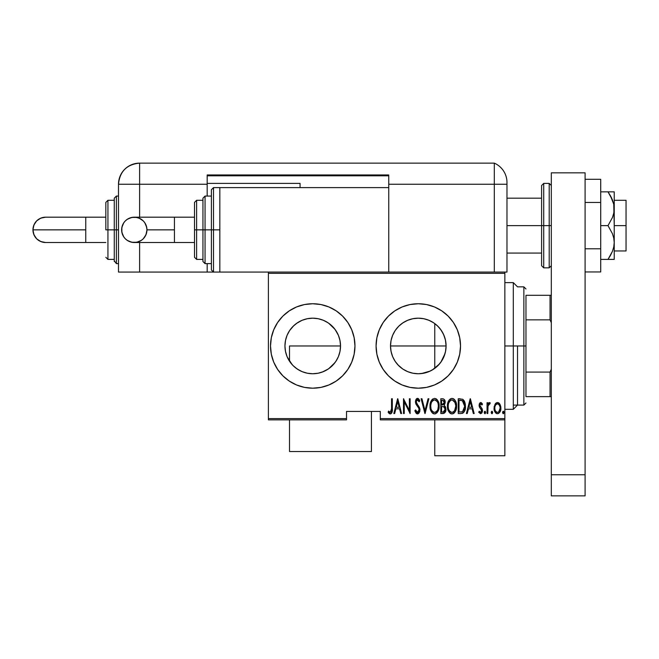 <?xml version="1.0" encoding="UTF-8"?>
<svg xmlns="http://www.w3.org/2000/svg" width="659" height="659" viewBox="0 0 659 659"><rect width="100%" height="100%" fill="white"/><g stroke="black" fill="none" stroke-linecap="round" stroke-linejoin="round"><path stroke-width="0.99" d="M293.79 325.645L289.581 330.612M289.598 330.579L287.25 334.896M301.995 320.34L296.525 323.404M302.572 320.109L307.481 318.684L302.193 320.258M322.342 319.895L318.215 318.734M318.091 318.701L313.89 318.206M338.372 335.258L335.003 329.352L328.668 323.207L324.862 320.974L327.259 322.284M339.97 340.464L338.438 335.423M340.069 340.967L340.522 345.967L339.986 351.387L338.405 356.601L335.835 361.404L332.383 365.613L328.174 369.073L323.371 371.635L318.157 373.216L312.737 373.752L307.316 373.216L302.102 371.635L297.3 369.073L293.09 365.613L289.631 361.404L287.069 356.601L285.487 351.387L284.952 345.967A27.785 27.785 0 0 1 312.737 318.182A27.785 27.785 0 0 1 340.522 345.967L340.003 340.637M419.05 318.19L418.366 318.182M418.226 318.182L412.946 318.701M430.228 320.875L427.114 319.623M391.001 351.132L390.515 345.967L390.944 341.09L390.515 345.967A27.785 27.785 0 0 1 418.3 318.182A27.785 27.785 0 0 1 446.085 345.967L445.426 339.978L443.499 334.261L440.385 329.105L437.032 325.447M402.756 322.935L398.736 326.238L395.276 330.414M395.095 330.686L394.766 331.197M398.736 326.238L402.863 322.869L407.666 320.299L412.88 318.717L418.3 318.182L423.721 318.717L428.935 320.299L433.737 322.869L437.947 326.32L441.398 330.53L443.968 335.332L445.55 340.546L446.085 345.967L445.55 351.387L443.968 356.601L441.398 361.404L437.947 365.613L433.737 369.073L428.935 371.635L423.721 373.216L418.3 373.752L412.88 373.216L407.666 371.635L402.863 369.073L398.654 365.613L395.194 361.404L392.632 356.601L391.051 351.387L390.515 345.967L391.051 340.546L392.632 335.332L395.194 330.53L398.654 326.32M407.55 320.348L403.011 322.762M412.781 318.734L407.789 320.249M282.876 316.106L277.628 322.506L273.724 329.813L271.319 337.729L270.511 345.967L271.319 354.204L273.724 362.129L277.628 369.427L282.876 375.828L289.276 381.075L296.575 384.98L304.499 387.385L312.737 388.192L320.974 387.385L328.89 384.98L336.197 381.075L342.589 375.828L347.845 369.427L351.749 362.129L354.147 354.204L354.962 345.967A42.225 42.225 0 0 0 342.589 316.106L336.197 310.859L328.89 306.954L320.974 304.557L312.737 303.741L304.499 304.557L296.575 306.954L289.276 310.859L282.876 316.106A42.225 42.225 0 0 0 270.511 345.967A42.225 42.225 0 0 1 312.737 303.741A42.225 42.225 0 0 1 354.962 345.967L354.147 337.729L351.749 329.813L347.845 322.506L342.589 316.106L336.197 310.859M418.276 303.741A42.225 42.225 0 0 0 410.071 304.549L402.138 306.954L394.84 310.859L388.439 316.106L383.192 322.506L379.287 329.813L376.882 337.729L376.075 345.967A42.225 42.225 0 0 1 418.3 303.741A42.225 42.225 0 0 1 460.526 345.967A42.225 42.225 0 0 0 459.718 337.738M457.321 362.104A42.225 42.225 0 0 0 460.526 345.967A42.225 42.225 0 0 1 418.3 388.192A42.225 42.225 0 0 1 376.075 345.967L376.882 354.204L379.287 362.129L383.192 369.427L388.439 375.828L394.84 381.075L402.138 384.98L410.063 387.385L418.3 388.192L426.538 387.385L434.462 384.98L441.761 381.075L448.161 375.828L453.408 369.427L457.313 362.129L459.71 354.204L460.526 345.967L459.71 337.729A42.225 42.225 0 0 0 457.321 329.829L453.408 322.506L448.161 316.106L441.761 310.859L434.462 306.954L426.538 304.557A42.225 42.225 0 0 0 418.325 303.741M457.305 329.788A42.225 42.225 0 0 0 426.546 304.557L418.3 303.741L410.063 304.557M383.192 322.506A42.225 42.225 0 0 0 376.89 337.713M376.882 337.754A42.225 42.225 0 0 0 376.075 345.95M287.25 357.038L292.242 364.724L290.026 361.972M296.525 368.529L293.922 366.412M292.711 365.234L292.25 364.74M301.039 371.174L298.066 369.567M303.156 372.047L302.572 371.824M311.888 373.744L307.382 373.233M307.473 373.249L303.173 372.055M317.399 373.356L313.882 373.727M312.366 373.752L311.905 373.744M320.694 372.59L319.17 372.994M327.251 369.658L324.014 371.363M322.342 372.038L328.396 368.916M332.251 365.745L328.676 368.727L335.003 362.582L333.034 364.938M338.018 357.491L336.436 360.465M335.489 361.915L337.367 358.826M339.756 352.45L338.701 355.844M340.159 350.423L340.522 345.967A27.785 27.785 0 0 1 312.737 373.752A27.785 27.785 0 0 1 284.952 345.967L285.487 340.546L287.069 335.332L289.631 330.53L293.09 326.32L297.3 322.869L302.102 320.299L307.316 318.717L312.737 318.182L318.157 318.717L323.371 320.299L328.174 322.869L332.383 326.32L335.835 330.53L338.405 335.332L339.986 340.546L340.522 345.967L340.069 350.975M445.484 351.7L446.085 345.967A27.785 27.785 0 0 1 418.3 373.752A27.785 27.785 0 0 1 390.515 345.967L390.944 350.835L392.22 355.547L391.339 352.689M392.69 356.741L393.225 357.928M392.434 356.124L392.22 355.563M397.08 363.908L395.977 362.516M394.766 360.737L394.296 359.962M401.801 368.323L399.478 366.404M397.929 364.864L402.756 368.999M406.348 371.05L403.621 369.559M411.447 372.895L408.242 371.865M415.45 373.604L413.234 373.291M419.676 373.719L419.025 373.744M427.114 372.319L424.758 372.994M421.406 373.579L430.212 371.066M437.024 366.495L435.171 368.043M432.378 369.921L439.413 364.032M443.482 357.713L442.708 359.237M440.871 362.178L444.998 353.669M443.721 357.178L443.491 357.68M380.292 419.865L504.86 419.865L504.86 418.597L380.292 418.597L380.292 411.422L346.519 411.422L346.519 418.597L268.394 418.597L268.394 273.337L504.86 273.337L504.86 418.597L504.86 272.076L504.86 273.337L268.394 273.337L268.394 272.076L268.394 418.597L346.519 418.597L346.519 411.422L380.292 411.422L380.292 419.865L380.292 418.597L504.86 418.597L504.86 419.865L380.292 419.865M268.394 419.865L346.519 419.865L346.519 418.597L346.519 419.865L268.394 419.865L268.394 418.597L268.394 419.865M494.967 404.329L494.102 409.058L495.84 413.094L497.248 413.704L498.756 413.358L500.716 409.939L500.395 405.227L498.27 402.674L496.68 402.674L495.411 403.654L494.061 408.16C493.904 411.002 495.041 412.855 497.479 413.72C499.909 412.847 501.038 410.994 500.881 408.16L499.983 404.321L497.479 402.542L494.967 404.329M487.808 413.531L487.05 413.531L487.808 413.531L488.039 405.837L488.764 404.189L489.843 404.058L490.271 402.913L488.904 402.731L487.808 404.321L487.808 402.731L487.05 402.731L487.05 413.531L487.05 402.731L487.05 413.531L487.808 413.531L487.965 406.191L490.271 402.913L489.522 402.542L487.808 404.321L487.808 402.731L487.05 402.731L487.808 402.731M480.79 402.542L479.439 403.605L479.109 405.796L479.604 407.451L481.523 409.626L481.68 411.224L480.848 412.345L479.233 411.257L478.714 412.254L480.584 413.72L481.844 412.987L482.479 411.101L482.199 408.926L479.867 405.573L480.535 403.909L481.968 405.005L482.503 404.074L481.358 402.707L480.79 402.542L479.093 405.376L479.39 407.04L481.745 410.656L480.568 412.394L479.233 411.257L478.714 412.254L480.584 413.72L482.503 410.598L482.199 408.926L479.851 405.318L480.765 403.868L481.968 405.005L482.503 404.074L480.79 402.542M460.971 413.531L463.236 412.905L464.611 410.985L465.411 407.517L465.18 403.407L464.406 401.1L462.807 399.28L458.252 398.753L458.252 413.531L460.971 413.531C464.315 412.616 465.806 410.211 465.452 406.323L462.807 399.28L458.252 398.753L458.252 413.531L458.252 398.753L460.023 398.753M445.904 410.055L445.616 411.397L443.161 413.531L440.822 413.531L444.471 413.111L445.616 411.397L445.937 409.338L445.344 406.702L444.199 405.557L445.163 402.83L444.619 399.914L443.334 398.852L440.822 398.753L440.822 413.531L440.822 398.753L440.822 413.531L443.161 413.531C445.138 412.962 446.061 411.57 445.937 409.338L444.199 405.557L445.179 402.41C445.303 400.285 444.405 399.066 442.477 398.753L442.799 398.761M428.053 398.753L428.885 398.753L425.096 413.531L428.885 398.753L428.053 398.753L424.997 410.681L421.941 398.753L421.117 398.753L424.907 413.531L421.117 398.753L424.907 413.531L428.885 398.753L428.053 398.753L424.997 410.681L421.941 398.753L421.117 398.753L421.941 398.753M404.247 413.531L404.247 401.908L410.129 413.531L410.129 398.753L409.371 398.753L409.371 410.4L403.489 398.753L403.489 413.531L404.247 413.531L403.489 413.531L404.247 413.531L404.247 401.908L410.129 413.531L410.129 398.753L409.371 398.753L409.371 410.4L403.489 398.753L403.489 413.531L403.654 398.753M391.553 408.58L391.009 412.007L390.021 412.328L388.604 411.068L388.143 412.204L390.457 413.893L391.561 413.201L392.138 411.793L392.311 398.753L391.553 398.753L391.553 408.58L390.326 412.394L388.604 411.068L388.143 412.204L390.268 413.91C392.072 412.872 392.756 411.15 392.311 408.728L392.311 398.753L391.553 398.753L391.545 409.667M459.71 337.729L457.313 329.813M394.659 413.531L393.827 413.531L397.616 398.753L393.827 413.531L394.659 413.531L395.87 408.794L399.56 408.794L400.771 413.531L401.595 413.531L397.805 398.753L393.827 413.531L394.659 413.531L395.87 408.794L399.56 408.794L400.771 413.531L401.595 413.531L397.805 398.753L401.595 413.531L400.771 413.531M417.361 413.901L419.099 412.954L419.981 409.906L419.396 407.344L416.628 403.448L416.191 401.759L417.122 399.931L418.045 400.104L419.075 401.784L419.791 400.87L418.696 398.942L417.246 398.398L415.664 400.178L415.549 402.97L418.753 408.119L419.19 410.368L418.836 411.496L417.518 412.394L415.598 409.931L414.865 410.681L416.06 413.168L417.501 413.91L419.981 409.906L416.191 401.759L417.427 399.889L419.075 401.784L419.791 400.87L417.526 398.374L415.434 401.817L415.92 404.074L418.91 408.44L419.223 409.89L417.518 412.394L415.598 409.931L414.865 410.681L417.501 413.91L418.325 413.687M430.022 406.208L430.533 409.832L432.37 412.987L434.586 413.91L436.793 412.962L438.408 410.368L439.116 406.133L438.606 402.468L436.752 399.28L434.512 398.374L432.312 399.354L430.525 402.55L430.022 406.208C429.775 410.071 431.299 412.641 434.586 413.91C437.856 412.6 439.372 410.013 439.116 406.133C439.38 402.221 437.84 399.634 434.512 398.374C431.258 399.716 429.759 402.328 430.022 406.208M447.453 406.208L447.972 409.832L449.018 412.048L450.822 413.663L452.016 413.91L453.746 413.358L455.097 411.867L456.201 409.19L456.547 406.133L455.311 400.754L453.697 398.901L451.942 398.374L450.221 398.959L448.647 400.837L447.453 406.199C447.214 410.071 448.73 412.641 452.016 413.91C455.287 412.6 456.802 410.013 456.547 406.133C456.811 402.221 455.27 399.634 451.942 398.374C448.688 399.716 447.197 402.328 447.453 406.208M467.223 413.531L466.399 413.531L470.188 398.753L466.399 413.531L467.223 413.531L468.442 408.794L472.124 408.794L473.343 413.531L474.167 413.531L470.378 398.753L466.399 413.531L467.223 413.531L468.442 408.794L472.124 408.794L473.343 413.531L474.167 413.531L470.378 398.753L474.167 413.531L473.343 413.531M484.208 412.485L484.604 413.572L485.329 413.572L485.329 411.397L484.604 411.397L484.217 412.287L484.966 411.257L484.208 412.485L484.966 413.72L485.724 412.485L484.966 411.257L485.724 412.485L484.966 413.72L484.208 412.485M491.219 412.485L491.614 413.572L492.339 413.572L492.339 411.397L491.614 411.397L491.227 412.287L491.976 411.257L491.219 412.485L491.976 413.72L492.734 412.485L491.976 411.257L492.734 412.485L491.976 413.72L491.219 412.485M502.586 412.485L502.99 413.572L503.707 413.572L503.707 411.397L502.982 411.397L502.595 412.287L503.344 411.257L502.586 412.485L503.344 413.72L504.102 412.485L503.344 411.257L504.102 412.485L503.344 413.72L502.586 412.485M445.006 338.314L445.492 340.25M443.499 334.261L443.729 334.764M439.405 327.894L440.863 329.755M442.724 332.721L443.491 334.245M431.283 321.403L432.386 322.02M435.187 323.898L436.258 324.763M419.725 318.223L421.455 318.363M424.758 318.948L425.665 319.178M413.234 318.651L415.409 318.33M338.701 336.09L339.747 339.467M337.367 333.116L338.018 334.451M335.011 329.368L335.489 330.019M336.436 331.477L337.359 333.1M328.396 323.017L332.251 326.189M333.034 326.996L334.994 329.335M324.014 320.579L324.846 320.966M316.386 318.421L317.407 318.577M319.162 318.94L320.702 319.351M307.481 318.684L312.366 318.19M298.066 322.375L301.039 320.768M290.026 329.961L292.711 326.707M293.922 325.521L295.454 324.212M408.242 320.068L411.455 319.038M403.621 322.375L406.348 320.884M399.469 325.53L401.801 323.618M395.977 329.418L397.929 327.07M391.339 339.245L392.443 335.81M393.217 334.014L394.288 331.988M376.075 345.983A42.225 42.225 0 0 0 376.882 354.188M376.89 354.229A42.225 42.225 0 0 0 418.276 388.192M418.325 388.192A42.225 42.225 0 0 0 457.305 362.153M342.589 375.828A42.225 42.225 0 0 0 354.962 345.967A42.225 42.225 0 0 1 312.737 388.192A42.225 42.225 0 0 1 270.511 345.967A42.225 42.225 0 0 0 282.876 375.828L289.276 381.075M403.011 369.172L407.55 371.585M407.789 371.684L408.918 372.121M394.288 359.946L395.095 361.247M395.285 361.536L397.089 363.916M392.22 355.547L392.583 356.486M390.944 350.835L391.034 351.338M316.361 373.513L318.091 373.233M318.231 373.2L320.711 372.582M295.463 367.73L299.153 370.21M292.242 364.724L293.79 366.297M286.739 336.164L285.668 339.69M285.38 341.098L284.952 345.967L285.38 350.843M285.668 352.244L286.739 355.769M391.553 398.753L392.311 398.753L392.311 408.737M392.138 411.817L391.874 412.666M390.993 413.72L390.457 413.893M389.914 413.868L389.008 413.325M388.942 413.251L388.555 412.789M388.34 412.501L388.604 411.068L390.326 412.394M389.255 411.76L389.741 412.18M391.018 411.999L391.347 411.356M391.273 411.554L391.43 411.059M391.52 410.211L391.545 409.684M397.715 401.595L399.173 407.278L396.257 407.278L397.715 401.595L399.173 407.278L396.257 407.278L397.715 401.595M409.371 398.753L410.129 398.753L409.956 413.531M416.743 413.728L416.06 413.168M415.236 411.727L415.038 411.208M414.865 410.681L415.598 409.931L415.895 410.697M417.114 412.303L417.724 412.377M417.518 412.394L419.198 409.519M419.223 409.89L418.597 407.822M419.066 408.86L418.91 408.44M418.407 407.517L417.781 406.636M417.855 406.727L417.336 406.076M417.007 405.672L416.636 405.186M415.458 401.265L416.109 399.23M416.529 398.761L416.982 398.481M417.971 398.448L418.613 398.86M418.984 399.305L419.404 400.029M419.791 400.87L419.075 401.784L418.531 400.688M418.028 400.095L416.62 400.31M416.249 401.142L416.2 402.015M416.224 402.262L416.925 403.893M417.328 404.412L418.341 405.664M419.832 408.605L419.94 409.231M419.849 411.191L419.676 411.817M430.072 404.972L430.236 403.769M431.217 400.845L431.892 399.807M432.255 399.403L432.79 398.959M435.706 398.604L436.258 398.893M436.752 399.28L437.271 399.848M437.56 400.244L438.606 402.46M438.902 403.679L439.059 404.865M439.059 407.386L438.902 408.596M438.169 410.928L437.667 411.867M437.263 412.435L436.802 412.954M435.78 413.654L435.195 413.844M434.891 413.893L434.273 413.893M433.96 413.844L433.391 413.663M433.185 413.572L432.378 412.995M432.345 412.962L431.596 412.056M431.579 412.032L430.994 411.01M430.854 410.689L430.236 408.638M430.187 408.374L430.072 407.443M433.573 400.104L434.553 399.889C437.271 400.894 438.54 402.978 438.359 406.133L437.873 409.28M432.436 400.969L433.054 400.408M438.177 408.135L438.359 406.133C438.556 409.313 437.288 411.397 434.553 412.394L435.533 412.196L434.553 412.394C431.851 411.397 430.599 409.338 430.78 406.199L430.821 407.196L430.78 406.199C430.582 403.036 431.843 400.936 434.553 399.889L433.4 400.186M438.169 404.14L438.342 405.631M437.749 402.698L437.922 403.168M436.019 400.375L434.8 399.898L437.098 401.463M436.736 411.307L436.093 411.883M430.961 408.176L430.821 407.196M434.05 412.345L433.581 412.204M430.961 404.189L431.332 402.838M430.821 405.194L430.961 404.198M444.619 399.914L445.047 401.125M445.031 406.249L445.327 406.669M445.566 407.196L445.715 407.624M445.805 410.722L445.904 410.03M444.042 406.867L442.082 406.521L443.68 406.694L445.179 409.338L443.219 411.99L441.579 412.015L441.579 406.521L443.491 406.636M445.064 408.382L445.163 408.934M445.179 409.338L444.207 411.669L445.014 410.425M444.026 400.903L444.421 402.443L443.589 400.491M444.38 402.995L444.421 402.443L441.579 405.005L441.579 400.268L442.617 400.268L444.421 402.443L443.713 404.511L442.09 405.005L443.845 404.371M443.738 411.891L443.219 411.99M442.09 405.005L441.579 405.005L441.579 400.268L442.617 400.268M447.502 404.947L447.667 403.761M447.955 402.55L448.384 401.389M448.655 400.829L448.96 400.31M448.977 400.293L449.331 399.807M453.153 398.613L453.689 398.893M454.208 399.305L454.702 399.848M454.998 400.26L455.303 400.746M455.311 400.754L456.028 402.443M456.333 403.67L456.498 404.881M455.591 410.952L455.105 411.85M454.694 412.443L454.24 412.954M453.746 413.358L454.224 412.971M453.211 413.654L452.634 413.844M451.399 413.844L450.814 413.663M450.616 413.572L449.809 412.995M449.784 412.971L448.425 411.002M447.963 409.824L447.667 408.629M447.618 408.374L447.502 407.451M456.498 407.369L456.53 406.751M451.003 400.104L451.983 399.889C454.702 400.894 455.97 402.978 455.789 406.133L455.303 409.28M451.489 412.345L450.229 411.71M448.219 406.694L448.211 406.199C448.021 403.036 449.273 400.936 451.983 399.889L450.83 400.186M449.586 401.306L448.771 402.838L450.484 400.408M455.18 402.698L452.231 399.898L454.743 401.792L455.773 405.631M454.545 410.829L455.789 406.133C455.987 409.313 454.718 411.397 451.983 412.394L452.964 412.196L451.983 412.394C449.29 411.397 448.029 409.338 448.211 406.199L448.252 405.194L448.211 406.199M454.759 410.491L453.524 411.883M448.392 408.176L448.252 407.196M448.392 404.189L448.771 402.838M465.345 404.412L465.427 405.359M465.435 406.974L465.336 408.234M465.336 408.226L465.27 408.704M464.356 411.529L464.051 412.023M462.709 413.209L462.165 413.391M461.704 400.458L462.7 400.886L461.704 400.458M463.013 401.133L463.755 402.072L463.013 401.133M463.887 402.319L464.669 405.524M464.364 409.008L463.153 411.216M462.264 411.768L459.01 412.015L459.01 400.268L462.354 400.68L464.694 406.323L462.56 411.636L461.761 411.891M460.328 400.285L461.02 400.334M464.603 404.807L464.447 403.926M464.669 407.073L464.603 407.814M470.279 401.595L471.737 407.278L468.829 407.278L470.279 401.595L471.737 407.278L468.829 407.278L470.279 401.595M482.503 404.074L481.762 404.651M480.971 403.901L480.535 403.909M480.065 404.404L480.073 406.298L481.367 407.748M479.867 405.087L480.073 406.298M482.503 410.598L482.479 411.101M482.413 411.595L481.803 413.045M480.584 413.72L478.714 412.254L479.233 411.257L479.48 411.644M480.345 412.361L480.848 412.345M481.68 411.224L481.358 411.933M481.465 411.76L481.218 409.181M481.745 410.656L481.523 409.626L481.745 410.656M479.167 404.469L479.299 403.951M479.958 402.863L480.559 402.558M479.093 405.376L479.109 405.796M489.522 402.542L490.271 402.913L489.522 402.542L487.808 404.313M490.271 402.913L489.843 404.058L488.764 404.198M489.843 404.058L489.39 403.868L489.843 404.058M488.121 405.483L487.899 406.718M487.866 407.295L487.817 408.967M487.817 408.975L487.808 409.898M495.411 403.646L495.98 403.069M497.874 402.575L498.674 402.863M498.978 403.077L499.538 403.646M500.675 406.183L500.832 407.147M500.881 408.16L500.873 407.657M500.84 409.058L500.502 410.755M500.478 410.812L500.148 411.636M500.132 411.669L499.901 412.097M499.893 412.114L498.352 413.555M497.026 413.679L496.598 413.555M496.4 413.473L495.84 413.094M495.725 412.987L495.049 412.106M494.456 410.796L494.234 409.939M494.11 407.18L494.266 406.183M497.817 412.361L497.471 412.394C495.593 411.743 494.703 410.343 494.818 408.168L494.958 409.527L494.818 408.168C494.711 405.985 495.593 404.552 497.471 403.868L497.471 403.868C499.349 404.552 500.239 405.985 500.123 408.168C500.239 410.343 499.357 411.743 497.471 412.394L497.809 412.361M497.644 403.876L499.102 404.783L499.992 406.792L499.547 405.483M500.123 408.168L499.81 410.195L498.731 411.916L500.123 408.168M500.016 406.924L500.09 407.476M496.804 412.27L495.321 410.664M496.219 411.916L496.771 412.254M496.491 404.156L497.125 403.901M494.851 407.476L494.901 407.056M437.56 410.046L437.329 410.491M435.978 411.966L435.533 412.196M432.749 411.661L432.09 410.919M437.312 401.792L437.551 402.237M443.68 406.694L445.097 408.531M442.963 412.007L441.579 412.015L441.579 406.521L442.082 406.521M453.408 411.966L452.964 412.196M450.179 411.661L449.52 410.919M448.252 405.194L448.392 404.198M460.031 412.015L459.01 412.015L459.01 400.268L459.628 400.268M461.316 411.949L460.674 411.999M495.131 410.195L494.958 409.527M494.95 406.792L495.09 406.257M495.403 405.483L495.757 404.89M513.303 345.967L517.529 345.967L517.529 405.087L517.529 345.967L513.303 345.967L513.303 282.629L513.303 345.967L504.86 345.967L513.303 345.967L513.303 409.305L513.303 345.967M434.767 345.967L446.085 345.967L434.767 345.967L434.767 368.348L434.767 323.594L434.767 345.967L390.515 345.967L434.767 345.967M504.86 455.756L504.86 419.865L504.86 455.756L434.767 455.756L434.767 419.865L434.767 455.756M525.973 295.298L525.973 319.854L525.973 295.298L550.043 295.298L525.973 295.298M525.973 345.967L525.973 319.854L525.973 372.08L525.973 345.967L523.864 345.967L525.973 345.967M504.86 282.629L513.303 282.629L517.529 286.854L523.864 286.854L523.864 345.967L523.864 286.854L525.973 288.963M517.529 345.967L523.864 345.967L517.529 345.967M289.507 345.967L340.522 345.967L289.507 345.967L289.507 361.223L289.507 345.967M525.973 396.636L525.973 372.08L525.973 396.636L551.311 396.636L550.043 396.636L550.043 372.08L525.973 372.08L550.043 372.08L550.043 396.636L525.973 396.636M289.507 451.53L289.507 419.865L289.507 451.53L371.429 451.53L371.429 411.422L371.429 451.53M513.303 405.087L523.864 405.087L523.864 345.967L523.864 405.087L525.973 402.97M551.311 295.298L550.043 295.298L550.043 319.854L551.311 322.745L550.043 319.854L550.043 295.298L551.311 295.298M525.973 319.854L550.043 319.854L525.973 319.854M551.311 369.188L550.043 372.08L551.311 369.188M613.751 191.843L614.229 191.843L614.229 208.738L614.229 191.843L608.002 191.843L612.442 199.932L610.465 195.805L613.76 204.265L614.229 225.625L626.05 225.625L626.05 200.287L626.05 225.625L614.229 225.625L614.229 242.512L613.76 246.977L612.442 251.318L608.002 259.407L600.711 259.407L612.442 259.407M506.977 225.625L541.599 225.625L506.977 225.625M626.05 250.964L626.05 225.625L626.05 250.964L614.229 250.964M543.708 267.851L541.599 265.742L541.599 225.625L541.599 265.742L541.599 225.625L543.708 225.625L543.708 267.851L543.708 225.625L543.708 267.851L549.202 267.851L549.202 225.625L543.708 225.625L543.708 183.4L543.708 225.625L543.708 183.4L541.599 185.508L541.599 225.625L541.599 185.508L541.599 225.625L549.202 225.625L549.202 183.4L549.202 225.625L551.311 225.625L549.202 225.625L549.202 183.4L551.311 185.508M549.202 225.625L549.202 267.851L549.202 225.625M551.311 495.873L551.311 172.839L585.093 172.839L585.093 474.76L585.093 172.839L551.311 172.839L551.311 474.76L585.093 474.76L551.311 474.76L551.311 495.873L585.093 495.873L585.093 474.76L585.093 495.873L551.311 495.873M600.711 179.306L585.093 179.306L600.711 179.306L600.711 202.461L585.093 202.461L600.711 202.461L600.711 248.781L585.093 248.781L600.711 248.781L600.711 271.945L585.093 271.945L600.711 271.945L600.711 179.306M608.002 191.843L600.711 191.843L608.002 191.843L610.465 195.805L608.002 191.843L610.465 191.843L608.002 191.843M611.066 259.407L614.229 259.407L614.229 208.738L613.76 213.203L612.442 217.536L608.002 225.625L600.711 225.625L608.002 225.625L612.433 233.69L613.751 238.023L614.229 242.512L614.229 259.407L613.76 259.407M610.465 255.445L612.442 251.318L608.002 259.407L610.465 255.445M608.002 259.407L610.465 259.407M612.442 199.932L613.76 204.265L614.229 208.738L613.76 213.203L612.442 217.536L608.002 225.625L612.433 233.69L613.751 238.023L614.229 242.512L613.76 246.977L612.442 251.318M611.774 198.375L610.465 195.805M504.86 272.076L506.977 272.076L506.977 184.24L494.308 184.24L494.308 163.127A21.113 21.113 0 0 1 506.977 182.477L506.977 184.24L506.977 182.477A21.113 21.113 0 0 0 494.308 163.127L494.308 272.076L503.525 272.076M506.977 184.24L506.977 272.076L388.744 272.076L494.308 272.076L494.308 184.24L494.308 272.076L494.308 184.24L506.977 184.24M494.308 163.127L494.308 184.24L494.308 163.127L139.609 163.127L139.609 184.24L207.173 184.24L207.173 196.069L207.173 174.956L388.744 174.956L388.744 184.24L494.308 184.24L388.744 184.24L388.744 187.617L388.744 174.956L207.173 174.956L207.173 184.24L118.496 184.24L118.496 272.076L207.173 272.076L139.609 272.076L139.609 242.512L139.609 272.076L118.496 272.076L118.496 184.24L139.609 184.24L139.609 163.127C126.783 164.379 119.749 171.422 118.496 184.24A21.113 21.113 0 0 1 139.609 163.127L494.308 163.127M506.582 178.449L506.269 177.065M506.936 181.225L506.977 182.477M506.458 177.839L506.582 178.441M139.609 217.182L139.609 184.24L139.609 217.182M207.173 263.625L207.173 272.076L207.173 263.625M207.173 175.796L388.744 175.796L207.173 175.796M300.067 183.4L207.173 183.4L300.067 183.4L300.067 187.617L300.067 183.4M174.437 242.512L134.296 242.512C126.602 241.762 122.376 237.545 121.627 229.851A12.669 12.669 -90 0 1 134.296 217.182A12.669 12.669 -90 0 1 146.957 229.851L174.437 229.851L174.437 217.182L194.504 217.182L174.437 217.182L174.437 242.512L194.504 242.512L174.437 242.512L174.437 229.851L146.957 229.851L145.993 234.695L143.25 238.805L141.331 240.378L136.767 242.273L131.816 242.273L127.253 240.378L125.334 238.805L123.76 236.886L121.866 232.322L121.866 227.38L123.76 222.808L125.334 220.889L127.253 219.315L131.816 217.421L136.767 217.421L139.14 218.145L143.25 220.889L144.823 222.808L146.718 227.38L146.957 229.851A12.669 12.669 -90 0 1 134.296 242.512A12.669 12.669 -90 0 1 121.627 229.851C122.376 222.149 126.602 217.931 134.296 217.182L174.437 217.182M213.508 229.851L213.508 187.617L213.508 229.851L219.834 229.851L213.508 229.851L213.508 272.076L207.173 272.076L213.508 272.076L211.391 269.959L211.391 189.734L211.391 229.851L213.508 229.851L213.508 272.076L213.508 229.851L211.391 229.851L211.391 189.734L213.508 187.617L213.508 229.851M207.173 196.069L211.391 196.069L205.056 196.069L205.056 229.851L205.056 196.069L205.056 229.851L211.391 229.851L205.056 229.851L205.056 263.625L202.947 261.516L202.947 198.178L202.947 229.851L205.056 229.851L205.056 263.625L205.056 229.851L202.947 229.851L202.947 198.787M196.613 229.851L196.613 200.287L196.613 229.851L202.947 229.851L196.613 229.851L196.613 259.407L196.613 229.851L194.504 229.851L196.613 229.851M194.504 202.404L194.504 229.851L194.504 202.404L196.613 200.287L202.947 200.287M388.744 272.076L388.744 187.617L219.834 187.617L219.834 272.076L388.744 272.076L219.834 272.076L219.834 187.617L388.744 187.617L388.744 272.076M194.504 257.29L194.504 229.851L194.504 257.29L196.613 259.407L202.947 259.407M202.947 229.851L202.947 261.516L202.947 229.851M211.391 229.851L211.391 269.959L211.391 229.851M85.761 242.512L85.761 229.851L32.95 229.851A12.669 12.669 -90 0 0 45.619 242.512L40.767 241.548L36.657 238.805L33.914 234.695L32.95 229.851L85.761 229.851L85.761 242.512L105.827 242.512L45.619 242.512C37.925 241.762 33.7 237.545 32.95 229.851C33.7 222.149 37.925 217.931 45.619 217.182L40.767 218.145L36.657 220.889L33.914 224.999L32.95 229.851A12.669 12.669 -90 0 1 45.619 217.182L85.761 217.182L85.761 229.851L85.761 217.182L105.827 217.182L85.761 217.182M114.271 260.906L114.271 229.851L118.496 229.851L116.388 229.851L116.388 263.625L116.388 229.851L114.271 229.851L114.271 261.516L114.271 229.851L105.827 229.851L105.827 202.404L105.827 229.851L107.936 229.851L107.936 259.407L107.936 229.851L114.271 229.851L114.271 198.178L116.388 196.069L116.388 263.625L114.271 260.906L114.271 261.516M213.508 187.617L219.834 187.617M114.271 200.287L107.936 200.287L107.936 229.851L107.936 200.287L105.827 202.404M116.388 229.851L116.388 196.069L116.388 229.851M114.271 229.851L114.271 198.178L114.271 229.851M504.86 409.305L513.303 409.305L517.529 405.087M614.229 200.287L626.05 200.287M506.977 198.178L541.599 198.178M506.977 253.072L541.599 253.072M543.708 183.4L549.202 183.4M549.202 267.851L551.311 265.742M134.296 242.512C141.982 241.762 146.207 237.545 146.957 229.851C146.207 222.149 141.982 217.931 134.296 217.182M205.056 196.069L202.947 198.178M219.834 272.076L213.508 272.076M211.391 263.625L205.056 263.625M114.271 259.407L107.936 259.407L105.827 257.29M118.496 263.625L116.388 263.625M118.496 196.069L116.388 196.069"/></g></svg>
